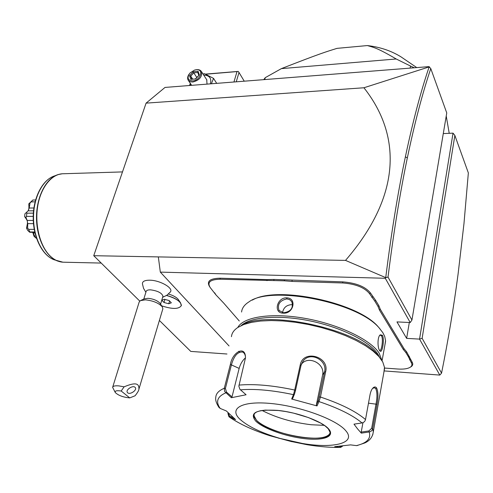 <?xml version="1.0" encoding="UTF-8"?>
<svg xmlns="http://www.w3.org/2000/svg" width="493" height="493" viewBox="0 0 493 493"><rect width="100%" height="100%" fill="white"/><g stroke="black" fill="none" stroke-linecap="round" stroke-linejoin="round"><path stroke-width="0.74" d="M139.729 301.063L93.744 255.701L146.082 103.136L165.019 87.434L428.99 66.629L430.783 68.576C422.55 92.887 414.736 122.677 407.329 157.939C399.977 193.139 393.543 232.862 388.022 277.109L411.945 320.031L446.75 112.934L430.783 68.576M226.971 354.005L190.773 351.404L159.387 320.45M429.397 66.82L363.914 87.766L146.082 103.136M363.914 87.766C400.569 134.164 402.744 194.125 345.519 260.396L93.744 255.701M345.519 260.396L385.723 277.633L385.298 278.28L160.324 272.118L158.333 256.902M439.799 375.081L441.549 373.139C448.217 340.127 453.733 307.059 458.102 273.935L463.968 223.649L468.35 172.914L454.86 135.439L422.131 338.309L419.549 339.11L439.799 375.081L384.127 370.921M229.054 345.95L160.324 272.118M385.298 278.28L410.219 322.551L396.97 321.898L406.633 338.371L409.313 322.508M443.281 133.585L453.03 133.147L419.549 339.11L406.633 338.371M266.984 280.659L266.873 279.599L273.8 279.445L342.715 281.867C356.082 282.927 365.331 286.63 370.459 292.978L375.709 300.447L374.828 301.168L369.54 293.668C364.598 287.561 355.687 283.993 342.808 282.97L292.133 281.429L284.436 280.825L220.186 279.235C210.277 279.463 206.943 282.224 210.184 287.53L215.971 294.925L223.791 303.189L239.278 320.986M266.873 279.599L220.069 278.2C209.784 278.446 206.327 281.324 209.698 286.834M215.971 294.925L214.634 292.774M384.546 368.049L397.826 369.023C403.798 369.405 408.044 368.733 410.558 367.014C412.056 365.849 412.327 364.438 411.359 362.78L412.166 362.17C413.165 363.896 412.887 365.362 411.328 366.57L410.281 367.211M412.166 362.17L406.657 351.897L405.85 352.55L403.268 349.408L379.419 309.986L377.989 306.399L374.828 301.168M403.268 349.408L404.1 348.785L406.657 351.897M404.1 348.785L380.306 309.314L378.901 305.759L375.709 300.447M168.464 294.007C173.24 295.455 176.537 297.297 178.355 299.547L178.614 299.935M170.06 292.355L170.498 291.801C173.425 287.955 159.96 280.283 149.909 280.197C144.708 280.166 142.224 281.423 142.452 283.962L143.555 288.374L145.879 292.281M453.03 133.147L454.86 135.439M422.131 338.309L441.549 373.139M410.219 322.551L411.945 320.031M385.723 277.633L388.022 277.109M429.095 67.073C420.782 91.464 412.881 121.377 405.388 156.817C397.9 192.455 391.343 232.721 385.736 277.621M244.251 81.191L239.006 72.459L236.246 81.82M239.006 72.459L238.193 71.411L237.022 71.584L233.941 82.004M205.864 74.215L237.022 71.584M205.569 74.098L238.193 71.411M216.71 83.36L213.531 78.375L204.349 73.63L203.061 74.079M211.392 83.779L213.531 78.375M190.31 83.342L189.546 85.499M190.668 83.872L190.095 85.455M210.382 83.859C211.768 78.301 209.543 75.374 203.701 75.072M207.017 84.124L206.727 79.755M189.152 74.061C187.556 76.341 187.229 78.369 188.166 80.143L189.996 81.672L192.781 82.048C199.542 80.193 202.432 76.711 201.452 71.596C200.54 70.142 198.975 69.488 196.75 69.636L195.327 69.889M192.646 80.926C187.66 80.377 186.779 77.721 190.015 72.97L194.439 70.123L196.226 69.753C204.275 68.761 200.571 80.532 192.646 80.926M195.666 78.942L190.779 79.342L195.666 78.942L199.338 74.911L195.622 78.664M199.338 74.911L198.1 71.306L193.225 71.725L189.577 75.731L190.723 76.175L191.666 78.991M193.225 71.725L193.767 72.835L190.723 76.175L192.547 78.917M198.1 71.306L197.829 72.489L193.767 72.835L196.769 77.401M449.222 133.32L446.233 116.028M443.115 102.827L438.074 88.826M410.127 68.12L410.527 66.05L414.293 67.787M410.527 66.05L396.206 58.981L281.386 68.626L265.277 77.647L264.735 79.576M265.277 77.647L263.73 79.656M396.206 58.981C377.2 47.839 373.953 47.488 367.334 45.566C379.961 47.026 391.171 50.779 400.957 56.831L404.587 59.308M367.334 45.566L337.046 48.357C326.181 51.759 320.888 53.182 281.386 68.626M181.325 305.74L180.549 302.856C177.973 299.738 173.326 297.261 166.616 295.436M143.765 299.134L146.119 291.523C146.409 290.352 147.888 289.798 150.568 289.847C157.76 290.833 161.889 292.959 162.955 296.231L160.576 304.181M162.856 296.57L162.955 296.231M161.63 305.808C172.482 309.394 179.064 309.277 181.381 305.475C180.913 301.587 175.964 298.259 166.542 295.48M171.342 302.813L169.173 300.557L164.385 299.269L161.809 300.237L163.996 302.486L168.742 303.768L171.342 302.813M164.853 299.393L169.222 300.613M168.742 303.768L169.567 300.97M163.996 302.486L164.902 299.448M160.157 303.528L159.972 303.244C157.403 300.52 153.397 298.875 147.968 298.308L144.357 298.875L141.127 300.286M112.737 386.999L139.162 302.086L140.32 300.638L145.373 299.843C153.015 300.65 158.641 302.961 162.246 306.769L162.881 308.723L138.934 389.119C139.001 384.62 137.578 381.188 124.107 386.826L118.844 385.89C114.992 385.581 112.915 386.068 112.626 387.362L115.22 392.391M162.745 309.185L162.881 308.723M129.739 397.894L121.192 391.011C116.527 390.351 114.579 390.881 115.337 392.594C118.443 395.503 123.244 397.266 129.739 397.894L135.064 395.774C137.584 392.625 138.878 390.407 138.934 389.119M121.192 391.011L124.107 386.826M135.008 387.264C132.709 385.039 125.487 389.871 127.33 392.403L127.693 392.816C130.035 395.01 137.196 390.179 135.347 387.652L135.008 387.264M284.399 279.759L284.436 280.825M378.901 305.759L377.989 306.399M409.307 356.303L408.475 356.889L405.85 352.55M411.359 362.78L408.475 356.889M273.8 279.445L273.985 280.511M379.986 328.862L378.408 327.044C358.245 302.382 276.585 285.373 252.336 300.108M384.953 344.718L385.575 340.657L384.725 336.466L382.858 332.695L379.265 328.067C358.041 302.024 270.725 285.09 248.916 301.907C244.429 304.736 241.983 308.107 241.582 312.026M381.933 360.519L379.142 353.124C370.496 339.529 338.377 324.184 304.853 318.336C271.304 312.414 243.271 316.9 237.817 327.475M379.616 350.505C377.428 347.688 377.355 336.571 380.282 334.809L382.389 335.271C384.756 339.19 382.241 354.233 379.906 350.88L379.616 350.505M283.161 313.141C273.06 313.16 276.943 297.316 286.76 297.846C297.236 298.129 293.508 314.189 283.161 313.141L283.598 312.79L279.026 310.479C277.165 304.347 279.777 300.49 286.864 298.894L289.644 299.639L291.745 301.556C293.643 307.891 290.925 311.638 283.598 312.79M379.604 357.345L377.848 354.097C369.719 341.489 341.174 327.247 309.955 320.894C278.724 314.491 250.278 316.925 241.126 325.645M379.154 356.827L377.33 354.621C357.031 328.702 265.289 309.438 241.73 325.368M383.936 371.993L384.497 367.371L382.753 361.942L378.803 356.427L373.041 351.053L365.442 345.692L356.174 340.503L345.501 335.641L333.718 331.259L321.177 327.5L308.267 324.474L295.381 322.268L282.902 320.949L271.205 320.536L260.606 321.023L251.387 322.379L243.764 324.536L237.903 327.42C233.935 330.039 231.784 333.126 231.451 336.688M233.288 417.713L229.528 416.147L229.491 417.072L228.962 416.776C239.228 423.9 252.829 430.21 269.757 435.695L269.763 435.695C252.891 430.21 239.469 423.998 229.491 417.072L235.555 419.598L226.33 410.952L220.192 408.42L218.923 407.354C216.254 403.182 215.219 399.78 215.811 397.148C216.045 393.488 218.867 390.53 224.278 388.274L230.373 364.45C232.567 351.657 245.791 345.032 245.465 357.992L238.858 386.179L239.9 389.316L246.093 394.764L231.359 397.715L224.642 391.479L224.278 388.274L225.4 388.453L231.482 364.617C234.076 355.7 237.836 351.521 242.753 352.088C244.281 352.883 245.187 354.51 245.477 356.981M362.004 422.939C363.889 422.501 365.054 421.367 365.504 419.531L370.033 394.733C370.736 391.226 371.864 388.841 373.417 387.572C374.668 386.66 375.734 386.789 376.603 387.96C378.242 391.596 378.384 397.038 377.016 404.278L372.665 428.694C372.227 430.494 371.069 431.585 369.183 431.967L361.314 433.144L357.641 428.978L353.992 424.159L362.004 422.939C352.822 415.26 338.488 408.149 318.989 401.592L317.011 405.924L291.659 399.022L293.471 394.653L294.709 390.031L300.237 364.943C303.053 349.186 329.718 356.297 325.645 371.833L320.432 397.025L318.989 401.592L318.275 400.68L316.352 404.907L322.576 375.013C325.503 363.735 308.285 355.015 301.402 364.228L301.315 364.327M220.192 408.42C215.453 401.733 217.302 396.551 225.726 392.878L226.527 392.151L225.4 388.453M240.368 389.821C254.98 388.638 272.678 390.246 293.471 394.653L294.426 394.197L295.492 390.518L301.007 365.442L303.232 360.894C310.504 351.059 327.642 360.42 324.585 371.833L318.275 400.68M372.554 388.435L374.44 387.732L375.721 388.62C377.231 391.99 377.336 397.075 376.036 403.878L371.667 428.294L368.893 430.937L361.221 432.084L362.953 422.661M228.962 416.776L227.939 413.528L228.111 412.826M238.643 351.281L239.487 352.107M342.376 446.085L340.965 446.59L339.301 446.387M342.69 446.048L340.645 447.404L340.965 446.59M269.763 435.695L291.825 441.679M368.893 430.937L369.183 431.967C371.254 438.53 366.995 443.078 356.408 445.61L350.609 444.883L334.71 446.689L340.466 447.391C330.402 447.595 319.254 446.695 307.028 444.698L291.782 441.599M229.528 416.147L228.314 413.029M345.827 430.796C336.861 419.666 300.379 406.214 270.984 403.502C241.459 400.624 228.401 408.691 240.153 419.457C248.306 426.673 261.666 433.014 280.227 438.468L302.425 443.46C333.342 448.821 356.741 443.213 345.827 430.796M231.359 397.715L232.018 396.865L226.527 392.151M232.018 396.865L239.154 368.4C240.374 363.976 242.482 360.445 245.477 357.807M291.659 399.022L292.663 398.461L294.426 394.197M317.011 405.924L316.352 404.907M361.314 433.144L361.221 432.084M356.408 445.61L357.339 445.512M254.037 414.237L254.259 417.232L256.631 420.406C263.841 427.702 286.076 435.639 304.514 437.624C318.176 439.029 326.532 437.809 329.577 433.957L329.99 432.916M262.042 410.453C276.302 417.75 292.688 422.513 311.206 424.744L324.295 425.354M379.653 335.486L380.578 335.191L381.533 335.912C383.474 338.876 381.656 351.139 379.807 350.431L379.493 350.295M292.731 304.914L291.227 304.68C286.291 305.179 283.401 307.848 282.563 312.667M35.576 199.979L32.84 200.022L28.785 203.868L31.182 201.896L35.089 201.84M32.84 200.022L31.182 201.896M30.018 203.122L29.186 208.034L33.894 207.984M29.186 208.034L28.095 210.85L33.555 210.801M28.095 210.85L24.909 213.851L24.65 216.587L25.944 217.475L26.505 216.409L33.228 216.378M33.364 213.136L26.807 213.179L26.425 212.397M26.807 213.179L26.505 216.409M25.944 217.475L27.189 220.426L33.271 220.414M27.189 220.426L27.707 223.649L33.481 223.649M27.707 223.649L27.663 228.105L26.499 228.025C27.984 221.215 28.046 221.56 24.65 216.587M34.233 229.374L28.594 229.356L27.663 228.105M28.594 229.356L29.839 231.969L34.756 231.987M26.499 228.025L27.565 230.243L29.623 232.215L29.839 231.969M29.623 232.215L30.461 232.289M32.483 232.295L33.204 233.103L35.009 233.109M33.204 233.103L35.564 237.731L33.974 236.196L32.895 232.714M36.525 238.353L35.564 237.731M28.446 210.24C28.914 209.371 29.032 207.251 28.785 203.868M407.329 157.939L405.388 156.817M189.577 75.731L190.779 79.342M198.759 75.213L197.829 72.489M292.133 281.429L292.022 280.351M342.808 282.97L342.715 281.867M369.54 293.668L370.459 292.978M371.796 297.396L372.708 296.712M379.419 309.986L380.306 309.314M409.591 359.853L410.398 359.237M220.186 279.235L220.069 278.2M238.994 385.101C254.259 383.745 272.832 385.39 294.709 390.031L295.492 390.518M319.359 397.007L320.432 397.025C340.971 403.915 355.995 411.415 365.504 419.531M230.373 364.45L239.154 368.4M300.237 364.943L301.007 365.442M325.645 371.833L324.585 371.833L322.576 375.013M376.603 387.96L375.721 388.62M377.016 404.278L368.493 403.182M371.667 428.294L372.665 428.694L373.312 431.782L372.726 434.9M227.939 413.528L228.247 413.288M255.762 421.133C263.379 428.583 285.687 436.539 304.594 438.671C323.574 440.902 335.437 436.625 328.652 428.953C322.169 421.312 297.562 412.302 277.553 410.373C256.28 409.202 249.02 412.783 255.762 421.133M254.135 414.04L253.815 415.352L256.606 420.492C269.844 434.949 331.321 445.216 330.045 432.256L328.239 428.756M382.389 335.271L381.533 335.912M286.76 297.846L286.864 298.894M122.492 171.909L63.554 173.739C51.956 173.548 40.722 187.143 37.671 206.364C34.559 225.547 40.309 247.067 50.711 256.52C54.55 260.014 58.624 261.9 62.919 262.19L64.238 262.221M60.744 261.906L57.508 261C45.676 256.606 36.322 237.669 36.513 217.043C36.618 196.417 46.237 178.146 58.125 174.571L60.103 174.078M56.202 175.298L54.569 175.915C42.977 179.397 33.623 197.114 33.518 217.093C33.339 237.065 42.435 255.417 53.965 259.706L54.52 259.903M206.931 80.063L201.452 71.596M191.648 85.338L188.363 80.433M197.785 72.409L198.753 75.226M400.957 56.831L416.745 67.596M178.355 299.547L180.549 302.856M162.635 297.316L166.998 295.178L170.498 291.801M159.972 303.244L162.246 306.769M410.558 367.014L411.328 366.57M378.408 327.044L379.265 328.067M385.581 341.23L382.075 360.753M377.33 354.621L378.803 356.427M373.417 387.572L372.726 388.293M384.552 368.511L373.312 431.782C372.622 437.038 369.756 440.767 364.715 442.985L356.944 445.604M340.645 447.404C330.489 447.601 319.279 446.701 307.028 444.698L302.425 443.46M303.232 360.894L301.402 364.228M280.227 438.468L278.718 438.246M253.84 415.272L254.554 413.43L256.754 411.895L260.415 410.743L265.376 410.096L278.354 410.496L285.835 411.556L293.581 413.134L308.55 417.602L320.77 423.136L325.183 425.995L328.196 428.707M254.259 417.232L253.901 416.098M380.282 334.809L379.61 335.517M279.377 310.923L279.026 310.479M101.213 263.071L62.919 262.19L53.965 259.706C41.991 255.171 33.068 236.899 33.216 217.105C33.358 197.311 42.534 179.662 54.569 175.915M62.235 173.782L58.125 174.571M34.824 232.308L30.227 232.289"/></g></svg>
